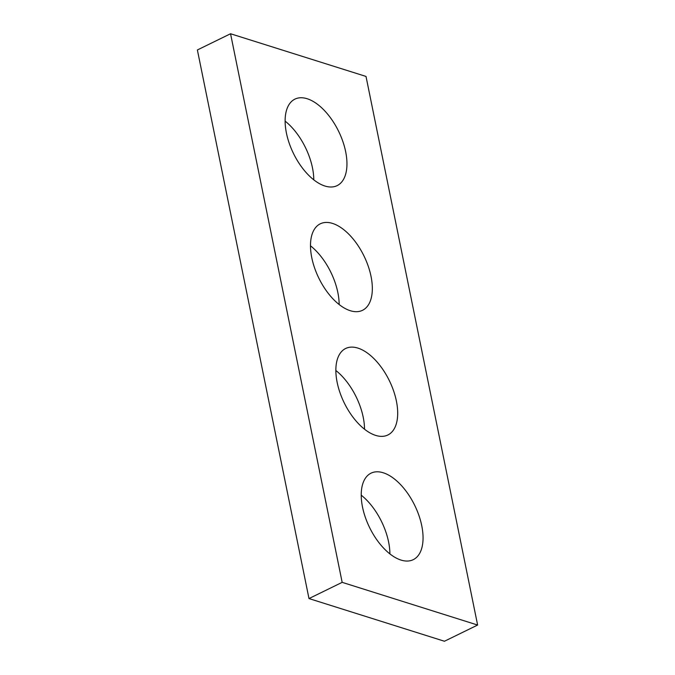 <?xml version="1.0" encoding="UTF-8"?>
<svg xmlns="http://www.w3.org/2000/svg" width="675" height="675" viewBox="0 0 675 675"><rect width="100%" height="100%" fill="white"/><g stroke="black" fill="none" stroke-linecap="round" stroke-linejoin="round"><path stroke-width="1.01" d="M230.555 33.75L366.01 76.435L477.622 625.042L444.445 641.25L308.99 598.565L197.378 49.958L230.555 33.75L342.166 582.348L308.99 598.565M383.257 472.778A48.127 25.144 64 0 0 371.014 473.175A48.127 25.144 64 0 0 369.546 527.453A48.127 25.144 64 0 0 413.269 559.659A48.127 25.144 64 0 0 418.956 515.548A48.127 25.144 64 0 0 383.257 472.778M389.897 553.88A48.127 25.144 64 0 0 361.209 495.172M357.893 348.098A48.127 25.144 64 0 0 345.642 348.494A48.127 25.144 64 0 0 344.183 402.773A48.127 25.144 64 0 0 387.897 434.978A48.127 25.144 64 0 0 393.593 390.859A48.127 25.144 64 0 0 357.893 348.098M364.525 429.199A48.127 25.144 64 0 0 335.838 370.482M332.53 223.417A48.127 25.144 64 0 0 320.279 223.813A48.127 25.144 64 0 0 318.811 278.092A48.127 25.144 64 0 0 362.534 310.298A48.127 25.144 64 0 0 368.229 266.178A48.127 25.144 64 0 0 332.53 223.417M339.162 304.518A48.127 25.144 64 0 0 310.475 245.801M307.159 98.736A48.127 25.144 64 0 0 294.907 99.132A48.127 25.144 64 0 0 293.448 153.411A48.127 25.144 64 0 0 337.163 185.608A48.127 25.144 64 0 0 342.858 141.497A48.127 25.144 64 0 0 307.159 98.736M313.791 179.828A48.127 25.144 64 0 0 285.103 121.12M477.622 625.042L342.166 582.348"/></g></svg>
